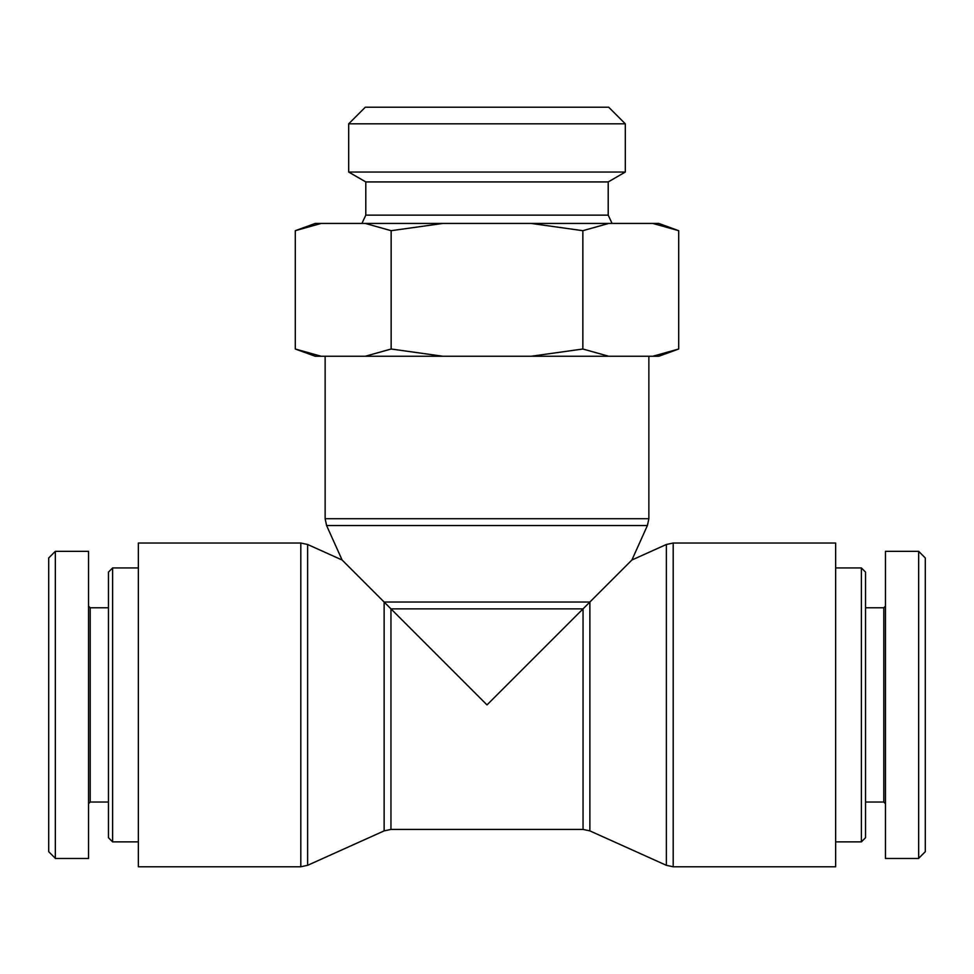 <?xml version="1.0" encoding="UTF-8"?>
<svg xmlns="http://www.w3.org/2000/svg" width="974" height="974" viewBox="0 0 974 974"><rect width="100%" height="100%" fill="white"/><g stroke="black" fill="none" stroke-linecap="round" stroke-linejoin="round"><path stroke-width="1.46" d="M342.105 560.013L307.626 544.49L307.626 865.314L384.133 830.883L384.133 602.042L589.867 602.042L631.895 560.013L647.406 525.534L326.594 525.534L342.105 560.013L487 704.908L583.049 608.86L583.049 829.422L589.867 830.883L589.867 602.042L583.049 608.86L390.951 608.86L390.951 829.422L583.049 829.422M138.357 704.908L138.357 543.029L300.808 543.029L300.808 866.775L138.357 866.775L138.357 704.908M835.643 704.908L835.643 866.775L673.192 866.775L673.192 543.029L835.643 543.029L835.643 704.908M861.381 704.908L861.381 841.877L865.533 837.725L865.533 572.091L861.381 567.939L861.381 704.908M925.3 851.702L925.3 557.968L918.665 551.333L918.665 858.313L925.3 851.702M918.665 858.471L885.451 858.471L885.451 551.333L918.665 551.333M885.451 606.12L883.795 607.776L883.795 802.028L885.451 803.684M883.795 802.028L865.533 802.028M112.619 841.877L112.619 567.939L108.467 572.091L108.467 837.725L112.619 841.877L138.357 841.877M55.335 551.333L48.7 557.968L48.7 851.702L55.335 858.313L55.335 551.333L88.549 551.333L88.549 858.471L55.335 858.471M88.549 803.684L90.205 802.028L90.205 607.776L88.549 606.12M90.205 802.028L108.467 802.028M625.308 123.82L608.713 107.225L365.287 107.225L348.692 123.82L625.308 123.82L625.308 172.045L608.202 181.931L365.798 181.931L365.798 215.132L608.202 215.132L612.074 223.436M608.726 223.436L582.854 230.692L531.11 223.436L658.789 223.436L678.708 230.692L652.836 223.436M442.89 223.436L391.146 230.692L365.274 223.436L531.11 223.436M295.292 230.692L315.211 223.436L321.164 223.436L295.292 230.692L295.292 349.009L321.164 356.253L315.211 356.253L295.292 349.009M365.274 223.436L321.164 223.436M678.708 349.009L658.789 356.253L652.836 356.253L678.708 349.009L678.708 230.692M582.854 349.009L608.726 356.253L531.11 356.253L582.854 349.009L582.854 230.692M391.146 349.009L442.89 356.253L365.274 356.253L391.146 349.009L391.146 230.692M608.726 356.253L652.836 356.253M442.89 356.253L531.11 356.253M321.164 356.253L365.274 356.253M625.308 172.045L348.692 172.045L348.692 123.82M647.406 525.534L648.867 518.716L325.133 518.716L325.133 356.253M631.895 560.013L666.374 544.49L666.374 865.314L673.192 866.775M326.594 525.534L325.133 518.716M648.867 518.716L648.867 356.253M307.626 544.49L300.808 543.029M307.626 865.314L300.808 866.775M384.133 830.883L390.951 829.422M666.374 544.49L673.192 543.029M589.867 830.883L666.374 865.314M835.643 841.877L861.381 841.877M835.643 567.939L861.381 567.939M883.795 607.776L865.533 607.776M138.357 567.939L112.619 567.939M90.205 607.776L108.467 607.776M365.798 215.132L361.926 223.436M365.798 181.931L348.692 172.045M608.202 181.931L608.202 215.132"/></g></svg>
